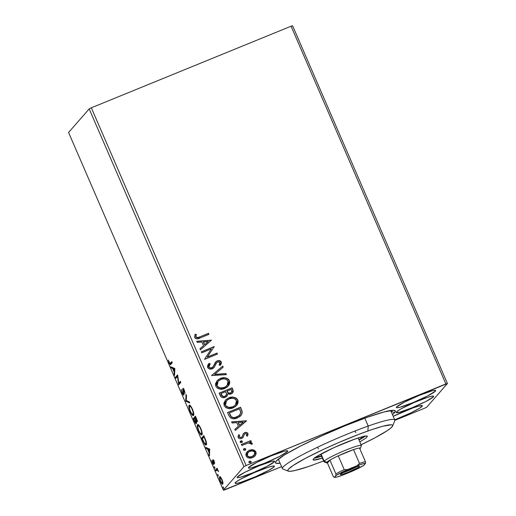 <?xml version="1.0" encoding="UTF-8"?>
<svg xmlns="http://www.w3.org/2000/svg" width="516" height="516" viewBox="0 0 516 516"><rect width="100%" height="100%" fill="white"/><g stroke="black" fill="none" stroke-linecap="round" stroke-linejoin="round"><path stroke-width="0.77" d="M433.421 396.823L433.098 396.069L433.421 396.823L433.659 396.294A20.401 2.019 -23.4 0 1 433.421 396.823A20.401 2.019 -23.4 0 1 413.806 407.053A20.401 2.019 -23.4 0 1 396.204 412.484L399.707 412.174L411.897 407.846L425.861 401.487L433.421 396.823M396.436 411.936A20.401 2.019 -23.4 0 1 416.051 401.706A20.401 2.019 -23.4 0 1 433.653 396.275L431.989 396.172L427.725 397.301L414.29 402.454L401.235 408.737L397.378 411.117L396.198 412.465A20.401 2.019 -23.4 0 1 396.436 411.936M274.37 461.801L274.048 461.04L274.37 461.801L274.609 461.265L274.125 461.046L271.1 461.562L258.909 465.89L244.945 472.243L237.386 476.907A20.401 2.019 -23.4 0 1 257 466.677A20.401 2.019 -23.4 0 1 274.602 461.252A20.401 2.019 -23.4 0 1 274.37 461.801A20.401 2.019 -23.4 0 1 254.756 472.024A20.401 2.019 -23.4 0 1 237.154 477.455A20.401 2.019 -23.4 0 1 237.386 476.907L237.147 477.435L237.631 477.661L240.656 477.145L252.846 472.817L266.811 466.458L274.37 461.801M394.585 412.69L390.98 411.188L394.585 412.69L395.34 410.994L393.792 410.285L384.11 411.929L367.011 417.373L345.101 425.777L321.713 435.872L300.415 446.121L284.439 454.957L276.221 461.04A65.287 6.463 -23.4 0 1 336 429.576A65.287 6.463 -23.4 0 1 394.766 410.478A65.287 6.463 -23.4 0 1 394.585 412.69A65.287 6.463 -23.4 0 1 392.47 414.625L394.585 412.69M422.133 406.337L421.785 405.544L422.133 406.337L422.378 405.782A21.42 2.122 -23.4 0 1 422.133 406.337A21.42 2.122 -23.4 0 1 394.708 419.805L410.852 412.89L419.437 408.337L422.133 406.337M393.198 416.315A21.42 2.122 -23.4 0 1 422.372 405.763L418.695 406.086L413.084 407.872L393.198 416.315M287.509 451.532L287.167 450.739L287.509 451.532L287.76 450.971L287.251 450.739L284.077 451.281L271.274 455.822L256.613 462.497L248.673 467.393A21.42 2.122 -23.4 0 1 269.268 456.654A21.42 2.122 -23.4 0 1 287.754 450.958A21.42 2.122 -23.4 0 1 287.509 451.532A21.42 2.122 -23.4 0 1 266.914 462.272A21.42 2.122 -23.4 0 1 248.435 467.973A21.42 2.122 -23.4 0 1 248.673 467.393L248.428 467.954L248.931 468.186L252.111 467.644L264.908 463.104L279.575 456.428L287.509 451.532M274.177 466.774L273.835 465.987L274.177 466.774L274.422 466.219A21.42 2.122 -23.4 0 1 274.177 466.774A21.42 2.122 -23.4 0 1 253.582 477.519A21.42 2.122 -23.4 0 1 235.096 483.215L236.844 483.324L241.32 482.144L255.426 476.732L269.139 470.134L274.177 466.774M235.341 482.641A21.42 2.122 -23.4 0 1 255.936 471.901A21.42 2.122 -23.4 0 1 274.415 466.2L272.674 466.09L268.191 467.277L254.091 472.688L240.379 479.287L236.334 481.783L235.09 483.202A21.42 2.122 -23.4 0 1 235.341 482.641M435.465 391.089L435.123 390.296L435.465 391.089L435.717 390.535L435.207 390.302L432.027 390.844L419.231 395.385L404.563 402.061L396.63 406.956A21.42 2.122 -23.4 0 1 417.225 396.217A21.42 2.122 -23.4 0 1 435.71 390.515A21.42 2.122 -23.4 0 1 435.465 391.089A21.42 2.122 -23.4 0 1 414.87 401.829A21.42 2.122 -23.4 0 1 396.385 407.53A21.42 2.122 -23.4 0 1 396.63 406.956L396.378 407.511L396.888 407.743L400.068 407.208L412.865 402.661L427.525 395.985L435.465 391.089M214.134 367.457L216.468 362.909L217.752 361.826L218.99 361.697L219.797 362.193L219.977 363.477L219.055 364.896L220.19 365.354L221.461 362.877L220.429 360.955L218.365 360.549L216.294 361.387L213.276 366.612L211.463 367.895L209.838 367.734L208.948 366.818L209.174 365.199L210.218 363.896L209.212 363.348L207.78 365.167L207.548 367.153L209.083 368.805L211.057 369.088L213.946 367.663L216.339 363.116L217.752 361.826L219.958 362.471L219.055 364.896L220.19 365.354L221.293 361.942C220.274 360.51 218.932 360.142 217.262 360.845L215.514 362.168L213.056 366.895L211.928 367.747C210.67 368.231 209.677 367.921 208.948 366.818L210.218 363.896L209.212 363.348L207.651 367.437C208.832 369.088 210.399 369.533 212.347 368.759L214.127 367.469M291.076 26.206L445.882 383.943L246.138 465.535L91.338 107.799L291.076 26.206L292.624 25.8L447.424 383.53L292.624 25.8L291.076 26.206L91.338 107.799L246.138 465.535L447.424 383.53L426.816 407.098L447.424 383.53L445.882 383.943L291.076 26.206M246.938 451.971L249.286 450.371L253.182 449.836L251.26 449.739L248.989 450.416L246.216 453.061L245.842 454.467L246.338 456.312L247.28 457.331L248.996 458.002L251.279 457.982L253.453 457.17L255.259 455.628L256.168 453.628L255.723 451.5L254.04 450.094L253.066 449.971L255.801 452.042L253.182 449.836L249.409 450.229L247.003 451.9L246.132 455.899C247.764 458.15 249.918 458.711 252.588 457.589L255.53 455.241L255.923 451.9L255.53 455.241L254.981 455.957M241.372 444.463L241.81 445.463L248.299 442.992L250.144 442.98L250.982 444.102L252.195 444.173L252.253 443.496L251.195 442.412L249.873 442.167L251.266 441.599L250.834 440.593L241.372 444.463L241.81 445.463L248.299 442.992L252.195 444.173L252.189 443.276L249.873 442.167L251.266 441.599L250.834 440.593L241.372 444.463M244.287 434.395L243.745 435.794L244.287 434.395L245.165 433.666L246.854 434.111L246.416 435.807L247.487 436.059L247.886 433.363L246.809 432.531L245.126 432.524L243.365 433.595L242.088 436.807L240.72 437.555L239.237 436.807L239.637 435.027L238.508 434.807L238.005 437.071L238.766 438.213L239.734 438.619L241.282 438.561L242.804 437.762L244.307 434.414L245.165 433.666L246.803 434.008L246.416 435.807L247.487 436.059L247.99 433.575L247.364 436.201L247.906 435.001M228.865 415.554L230.478 417.837L233.109 418.734L236.173 418.379L239.708 416.664L241.224 415.187L242.217 412.748L241.959 410.82L240.501 407.234L227.556 412.523L228.865 415.554C230.839 418.844 233.664 419.65 237.334 417.973L240.933 415.541L242.23 412.503L240.501 407.234L227.556 412.523L228.865 415.554M219.158 393.127L221.138 396.92L222.448 397.572L224.608 397.539L227.072 395.998L227.711 393.902L230.188 394.25L232.161 393.321L233.258 391.67L232.903 389.683L232.103 387.838L219.158 393.127L220.287 395.733C221.48 397.642 223.151 398.171 225.292 397.314L226.937 396.165L227.711 393.902L230.994 393.998L232.619 392.882L232.903 389.683L232.103 387.838L219.158 393.127M211.56 375.571L226.389 374.629L225.918 373.539L214.72 374.377L223.17 367.192L222.699 366.102L211.56 375.571L222.699 366.102L211.56 375.571L226.389 374.629L225.918 373.539L214.72 374.377L223.17 367.192L222.699 366.102L223.041 367.308L222.577 366.237L211.573 375.596M201.724 352.828L211.354 348.893L204.542 359.349L217.488 354.06L217.055 353.06L207.4 357.001L214.23 346.539L201.285 351.828L201.724 352.828L211.354 348.893L204.542 359.349L217.488 354.06L217.055 353.06L207.4 357.001L214.23 346.539L201.285 351.828L201.724 352.828M199.905 336.845L197.551 337.599L196.293 337.251L195.854 336.271L196.286 334.4L195.067 334.297L194.571 337.18L195.351 338.315L196.757 338.818L199.337 338.244L208.954 334.329L208.516 333.33L199.905 336.845C198.454 337.799 197.138 337.787 195.964 336.819L196.286 334.4L195.067 334.297L194.642 337.367C196.177 339.089 198.034 339.264 200.208 337.903L208.954 334.329L208.516 333.33L208.799 334.394L208.393 333.465L199.905 336.845M211.483 340.186L196.731 341.295L197.202 342.385L201.93 342.031L203.517 345.694L199.944 348.726L200.421 349.822L211.483 340.186L196.731 341.295L197.202 342.385L201.93 342.031L203.517 345.694L199.944 348.726L200.421 349.822L211.483 340.186M217.133 380.66L220.364 378.467L217.255 380.518L215.488 383.775L215.798 386.258L217.423 388.2L219.803 389.096L222.338 389.141L226.975 387.245L228.723 385.439L229.697 383.124L229.588 381.221L228.691 379.537L227.079 378.344L224.608 377.731L220.242 378.609C223.905 377.022 226.905 377.738 229.252 380.756L229.368 380.615C227.027 377.602 224.028 376.886 220.364 378.467L217.017 380.776L215.798 386.258C218.107 389.309 221.1 390.051 224.77 388.477L228.182 386.136L229.368 380.615L228.117 386.207M225.524 400.055L228.762 397.862L225.647 399.913L223.88 403.17L224.189 405.653L225.815 407.595L228.201 408.491L230.736 408.543L235.373 406.647L237.115 404.834L238.095 402.519L237.979 400.622L237.083 398.933L235.47 397.739L233 397.127L228.64 398.004C232.297 396.417 235.302 397.139 237.644 400.152L237.766 400.016C235.425 396.998 232.419 396.282 228.762 397.862L225.408 400.177L224.189 405.653C226.505 408.704 229.491 409.446 233.161 407.872L236.58 405.531L237.766 400.016L236.515 405.602M246.358 420.779L231.607 421.888L232.077 422.978L236.805 422.623L238.392 426.287L234.825 429.325L235.296 430.415L246.435 420.946L231.607 421.888L232.077 422.978L236.805 422.623L238.392 426.287L234.825 429.325L235.296 430.415L246.358 420.779M240.346 441.328L240.914 440.909L240.14 441.786L240.637 442.605L242.262 442.083L242.352 441.309L241.714 440.825L240.791 441.051L242.23 441.444L240.914 440.909L240.172 441.548M243.675 449.017L244.242 448.604L243.468 449.475L243.965 450.3L245.59 449.778L245.68 448.997L245.042 448.52L244.12 448.739L245.558 449.139L244.242 448.604L243.617 449.088M249.105 461.562L249.667 461.143L248.899 462.02L249.209 462.736L250.744 462.613L251.163 461.943L250.853 461.22L249.544 461.285L250.989 461.678L249.667 461.143L249.041 461.627M224.924 489.794L281.594 466.638L223.376 490.2L68.576 132.47L89.184 108.902L243.991 466.638L223.376 490.2L243.991 466.638L246.138 465.535L243.991 466.638L89.184 108.902L91.338 107.799L89.184 108.902L68.576 132.47L223.376 490.2L224.924 489.794M394.843 420.379L424.662 408.201L394.843 420.379M220.59 477.1L219.79 476.642L219.461 477.107L219.79 479.648L221.19 482.879L222.435 484.214L222.996 483.092L222.351 480.338L220.919 477.5L219.616 476.752C219.171 477.229 219.435 478.764 220.416 481.351C221.577 483.718 222.377 484.64 222.802 484.111L222.931 482.505L222.015 479.512L220.59 477.1M215.52 469.941L215.952 470.947L217.249 469.941L218.565 471.714L217.068 468.173L215.52 469.941L217.23 468.534L215.52 469.941L215.952 470.947L217.075 469.902L218.565 471.714L217.068 468.173L215.52 469.941M213.327 463.452L213.772 463.271L213.327 463.452L212.547 462.51L211.721 460.536L212.405 462.839C213.069 464.207 213.527 464.742 213.772 464.445L213.295 460.736L214.166 461.368L214.708 463.374L213.895 460.762L213.173 459.75L212.766 459.956L213.205 463.478L211.721 460.536L212.624 463.31L213.727 464.484L213.295 460.736L214.669 463.149L214.088 461.188L212.856 459.743L213.282 463.478L214.024 463.175M203.014 441.038L205.213 444.753L205.994 445.005L206.49 444.095L206.013 440.967L203.82 435.581L201.698 438.007L203.014 441.038C204.594 444.431 205.658 445.701 206.207 444.85C206.71 444.502 206.619 443.134 205.942 440.748L203.82 435.581L201.698 438.007L203.014 441.038M193.306 418.611L195.196 422.727L196.241 423.688L196.022 420.927L196.841 421.714L197.125 420.895L196.228 418.031L195.429 416.186L193.306 418.611L195.583 416.547L193.306 418.611L194.435 421.217C195.37 423.197 196.009 423.997 196.37 423.604L196.022 420.927L197.002 421.637C197.325 421.237 197.067 420.03 196.228 418.031L195.429 416.186L193.306 418.611M185.708 401.055L189.714 402.977L189.237 401.88L186.257 400.551L186.495 395.54L186.018 394.45L185.708 401.055L186.45 400.751L185.779 401.222L189.714 402.977L189.237 401.88L186.257 400.551L186.495 395.54L186.018 394.45L185.708 401.055M175.866 378.312L177.446 376.506L178.691 384.833L180.813 382.408L180.374 381.408L178.794 383.214L177.646 375.093L175.434 377.312L175.866 378.312L177.446 376.506L178.691 384.833L180.813 382.408L180.374 381.408L178.794 383.214L177.556 374.887L175.434 377.312L175.866 378.312M170.428 363.29C170.299 363.89 169.912 363.632 169.28 362.522L168.242 360.039L169.067 362.78C170.035 364.644 170.628 365.154 170.841 364.315L172.273 362.677L171.841 361.677L169.912 363.496L168.242 360.039L170.054 364.451L170.622 364.522L172.273 362.677L171.841 361.677L170.428 363.29L171.164 362.987L171.996 362.038L170.132 363.535L171.086 363.077M174.808 368.527L170.873 366.773L171.344 367.869L172.608 368.43L174.195 372.094L174.092 374.21L174.563 375.3L174.808 368.527L170.873 366.773L171.344 367.869L172.608 368.43L174.195 372.094L174.092 374.21L174.563 375.3L174.808 368.527M183.515 389.477L182.729 389.483L183.096 391.322L183.406 391.192L183.477 393.366L183.838 393.218L183.406 393.934L183.922 393.727L183.406 393.934L182.258 392.521L181.271 389.38L182.077 392.844L183.161 394.675L183.922 394.785L183.399 389.554L185.063 393.289L184.335 390.36L183.057 388.535L182.716 389.322L183.451 393.85L182.438 392.908L181.271 389.38L182.077 392.844C182.928 394.585 183.515 395.288 183.838 394.94L183.27 389.593L184.064 389.251M189.146 405.37L188.946 407.414L189.972 411.071L191.797 414.496L193.281 415.541L193.706 413.342L192.661 409.633L190.604 405.937L189.785 405.266L189.146 405.37C188.521 406.015 188.882 408.111 190.217 411.665C191.829 414.903 192.92 416.148 193.5 415.393C194.139 414.754 193.777 412.639 192.416 409.04C190.81 405.828 189.72 404.602 189.146 405.37L189.34 405.228M197.538 424.765L197.344 426.809L198.363 430.473L200.189 433.892L201.672 434.936L202.104 432.737L201.059 429.028L198.995 425.332L198.176 424.662L197.538 424.765C196.919 425.41 197.273 427.506 198.615 431.06C200.221 434.304 201.317 435.543 201.891 434.788C202.53 434.15 202.169 432.034 200.808 428.435C199.202 425.223 198.112 423.997 197.538 424.765L197.731 424.623M209.683 449.126L205.749 447.372L206.226 448.462L207.484 449.023L209.07 452.687L208.967 454.809L209.444 455.899L209.683 449.126L205.749 447.372L206.226 448.462L207.484 449.023L209.07 452.687L208.967 454.809L209.444 455.899L209.683 449.126M214.295 466.593L214.985 468.289L214.327 466.574M217.623 474.288L218.313 475.984L217.655 474.262M223.047 486.827L223.738 488.523L223.086 486.807M426.816 407.098L424.662 408.201L426.816 407.098M276.221 461.04L275.467 462.742L275.957 463.22L280.124 463.239A65.287 6.463 -23.4 0 1 275.531 462.078A65.287 6.463 -23.4 0 1 276.221 461.04M170.499 364.593L170.841 364.315M170.906 364.238L170.293 363.464M170.132 363.174L170.996 364.29M174.627 373.99L174.092 374.21L174.627 373.99M174.724 371.875L174.195 372.094L174.724 371.875M173.473 368.418L172.608 368.43L173.35 368.127L172.086 367.566L171.344 367.869L171.951 367.257L173.473 368.418M174.872 368.805L173.75 368.308L173.008 368.611L173.75 368.308L174.872 368.805M174.331 369.198L174.227 371.417L174.756 371.197L174.227 371.417L173.008 368.611L174.866 368.979L174.331 369.198L174.227 371.417L173.008 368.611L174.331 369.198M176.453 377.648L176.175 377.009L175.434 377.312L177.672 375.293L176.175 377.009L176.453 377.648M179.536 382.911L178.794 383.214L180.535 381.769L179.536 382.911M179.052 384.42L178.594 384.607L179.052 384.42M179.304 384.13L179.155 383.065L179.304 384.13M177.827 376.351L177.446 376.506L177.827 376.351M183.406 393.934L184.096 393.676M183.27 389.593L184.386 390.483L185.063 393.289L184.335 390.36C183.599 388.851 183.096 388.264 182.832 388.6L182.729 389.483L183.47 389.18L183.567 388.296M183.967 394.45L183.535 393.902M183.38 393.656L184.122 394.585M183.457 388.613L183.561 389.735M189.372 402.19L186.521 400.919L185.779 401.222L186.45 400.751L189.372 402.19M193.623 415.206L192.81 414.529M189.617 406.344L189.765 405.253M189.798 405.195L189.617 406.369M192.771 414.483L193.739 415.245M193.777 414.096L193.068 414.387C192.603 415.012 191.72 414.006 190.423 411.381C189.359 408.543 189.082 406.872 189.585 406.369C190.043 405.757 190.92 406.737 192.216 409.33L192.216 409.33C193.287 412.194 193.571 413.877 193.068 414.387L193.777 414.109M193.068 414.387L191.862 413.89L190.32 411.149L189.417 407.988L189.746 406.253L190.578 406.634L192.01 408.865L193.171 412.342L192.887 414.509L193.642 414.206M190.597 405.931L189.585 406.369M197.738 421.333L196.757 420.624L196.022 420.927L196.757 420.624L197.37 421.333M196.499 423.152L196.035 422.578M194.319 418.947L194.048 418.308L194.319 418.947M195.938 422.423L196.609 423.249M196.564 420.637L194.964 418.212L195.641 417.438L196.37 418.366L196.564 420.637L197.06 420.43L196.564 420.637C196.293 420.863 195.835 420.23 195.183 418.728L194.964 418.212L195.919 417.321L196.602 421.024M194.745 418.463L195.629 420.592L196.067 420.417L195.629 420.592L195.932 422.604L196.428 422.404L195.835 422.656L195.345 422.256L193.958 419.366L195.022 418.347L195.932 422.604C195.635 422.81 195.138 422.114 194.455 420.514L193.958 419.366L194.745 418.463M196.519 420.727L197.241 420.379M202.014 434.601L201.201 433.924M198.009 425.739L198.157 424.649M198.196 424.591L198.009 425.764M201.163 433.879L202.137 434.64M201.459 433.782L200.253 433.285L198.718 430.544L197.809 427.39L198.138 425.648L199.26 426.364L200.711 428.964L201.633 432.156L201.459 433.782C200.995 434.408 200.118 433.408 198.815 430.776C197.751 427.945 197.473 426.274 197.976 425.764C198.434 425.152 199.311 426.139 200.608 428.725L200.608 428.725C201.685 431.589 201.962 433.279 201.459 433.782L202.175 433.505M198.989 425.326L197.976 425.764M202.717 438.342L202.44 437.703L201.698 438.007L203.981 435.943L202.44 437.703L202.717 438.342M206.323 444.682L205.51 443.999M205.297 443.721L206.471 444.728M206.568 443.47L206.2 443.695M205.774 443.844L205.252 443.947L204.433 443.115L202.349 438.761L204.039 436.833L205.884 441.793L205.6 443.979L206.51 443.547L205.774 443.844C205.497 444.353 204.916 443.889 204.033 442.464L202.349 438.761L204.317 436.723L205.51 440.445C206.097 442.438 206.187 443.567 205.774 443.844L206.516 443.541M209.502 454.59L208.967 454.809L209.502 454.59M209.606 452.468L209.07 452.687L209.606 452.468M208.348 449.017L207.484 449.023L208.225 448.72L206.961 448.159L206.226 448.462L206.832 447.849L208.348 449.017M209.748 449.404L208.625 448.901L207.89 449.204L208.625 448.901L209.748 449.404M209.206 449.791L209.103 452.01L209.638 451.79L209.103 452.01L207.89 449.204L209.741 449.571L209.206 449.791L209.103 452.01L207.89 449.204L209.206 449.791M213.295 460.736L214.076 460.407M213.779 460.543L213.366 460.711M213.863 463.826L213.56 463.368M213.592 460.607L213.501 460.111M213.463 460.053L212.753 460.337L213.463 460.053M213.495 460.033L213.611 460.704M213.36 463.007L213.985 463.968M214.92 467.451L214.482 467.631L214.92 467.451M217.559 469.702L217.075 469.902L217.559 469.702M217.72 469.618L217.075 469.902M216.539 470.282L216.262 469.644L216.539 470.282M218.249 475.146L217.81 475.326L218.249 475.146M220.19 477.668L220.216 476.758M220.242 476.661L220.222 477.951M220.79 477.455L220.158 477.681L221.828 479.725C222.531 481.647 222.712 482.776 222.37 483.111L222.996 482.886M222.37 483.111C222.061 483.531 221.474 482.866 220.603 481.125C219.887 479.209 219.706 478.087 220.055 477.758L220.055 477.758C220.364 477.339 220.951 477.997 221.828 479.725L222.512 482.724L222.248 483.189L221.583 482.815L220.145 479.861L220.055 477.758M223.68 487.685L223.235 487.865L223.68 487.685M195.932 422.604L196.609 422.346M195.003 334.439L196.286 334.4L195.841 336.954C197.015 337.928 198.331 337.935 199.782 336.987L196.66 337.651L195.745 336.593L196.164 334.536L195.003 334.439M199.956 348.752L203.517 345.694L199.956 348.752M196.783 341.418L211.36 340.321L196.783 341.418M203.323 342.056L204.536 344.862L208.4 341.54L204.536 344.862L208.4 341.54L204.659 344.72L203.446 341.915L204.536 344.862L203.446 341.915L208.4 341.54L203.323 342.056M201.317 351.899L214.23 346.539L207.277 357.143L217.055 353.06L217.333 354.124L216.933 353.196L207.277 357.143L214.114 346.675L201.317 351.899M208.587 364.006L209.212 363.348L210.089 364.025L209.09 363.483L208.303 364.341M209.722 364.425L210.218 363.896M210.102 364.032L208.825 366.96C209.554 368.063 210.554 368.372 211.812 367.882L213.153 366.753M215.391 362.303L217.139 360.987L215.514 362.168M217.681 360.8L217.139 360.987C218.81 360.284 220.151 360.645 221.171 362.084L220.068 365.496L221.112 363.922M216.688 362.606L214.069 367.534M213.824 367.805L216.81 362.484M220.642 364.748L220.893 364.348M221.112 363.928L221.016 361.787L219.384 360.723M221.338 363.012L221.306 362.542M212.695 367.295L211.579 367.966L210.122 368.024L209.045 367.334L208.748 366.115M210.122 368.024L209.722 367.869M208.741 366.121L209.528 364.651M214.604 374.513L225.918 373.539L226.214 374.642L225.795 373.674L214.604 374.513M229.207 384.485L229.601 381.988L228.949 380.189L227.279 378.647L225.208 377.951M228.569 379.673L228.207 379.305M226.447 378.267L225.834 378.08M223.763 377.854L219.1 379.157M219.113 379.144L217.642 380.169M218.036 381.395L216.984 385.82C218.849 388.296 221.261 388.89 224.215 387.606L224.337 387.471C221.377 388.754 218.971 388.155 217.107 385.678L218.1 381.324L220.803 379.466C223.75 378.196 226.169 378.776 228.066 381.201L227.098 385.575L224.215 387.606L226.737 385.968L224.215 387.606L221.009 388.219M220.216 388.135L218.307 387.381L217.101 386.052M216.984 385.82L216.759 383.833L217.552 382.008M232.897 392.45L233.103 390.799L231.987 387.98L219.19 393.205L232.103 387.838L232.903 389.683L232.555 392.953M226.634 396.501L227.711 393.902L226.866 396.243M227.453 395.153L227.562 394.598M233.019 390.464L232.91 390.141M225.995 395.469L225.105 396.269L223.544 396.675L221.983 396.036L220.803 393.727L221.3 394.875C221.964 396.482 223.112 397.004 224.737 396.449L225.866 395.63M231.632 392.134L230.781 392.973L229.298 393.379L228.001 392.998L227.163 391.728C227.801 393.237 228.885 393.708 230.42 393.14L231.452 392.424M231.213 389.387L231.665 390.425L231.51 392.353L230.536 393.005C229.007 393.566 227.924 393.095 227.285 391.592L227.066 391.076L231.213 389.387L231.89 391.444L230.904 392.831L228.569 393.108L227.066 391.076L231.213 389.387M225.737 391.625L226.492 393.785L225.931 395.566L224.86 396.307C223.235 396.862 222.086 396.34 221.416 394.734L220.919 393.585L225.737 391.625L226.505 394.192L225.563 395.914L224.279 396.482L222.764 396.359L220.919 393.585L225.737 391.625M237.605 403.88L237.992 401.383L237.347 399.584L235.677 398.042L233.606 397.346M236.96 399.068L236.605 398.7M234.845 397.662L234.232 397.475M232.155 397.249L229.227 397.778L226.034 399.565M226.434 400.79L225.382 405.215C227.24 407.692 229.652 408.291 232.613 407.008L232.729 406.866C229.775 408.15 227.363 407.556 225.505 405.073L226.492 400.719L229.201 398.862C232.142 397.591 234.561 398.171 236.457 400.603L235.49 404.97L232.613 407.008L229.407 407.614M228.614 407.53L226.698 406.776L225.492 405.447M225.382 405.215L225.15 403.228L225.95 401.409M235.419 405.047L233.071 406.795M232.613 407.008L235.425 405.034M241.836 410.975L240.379 407.376L227.588 412.6L240.501 407.234L242.23 412.503L240.875 415.612M240.469 416.051L241.965 413.606L242.043 411.794M239.921 414.819L237.147 416.947M239.418 415.419L239.089 415.728M236.786 417.109L236.902 416.967C234.935 417.921 233.058 417.805 231.271 416.612L231.149 416.747C232.935 417.941 234.812 418.063 236.786 417.109L233.909 417.734L231.755 417.199L230.304 415.541L229.317 412.987L239.605 408.782L240.779 412.478L239.727 415.077L236.786 417.109L239.663 415.148M231.271 416.612L229.317 412.987L229.659 414.2L229.317 412.987L239.605 408.782L240.759 412.871L239.211 415.593L234.915 417.528L232.922 417.47L231.271 416.612M234.832 429.351L238.392 426.287L234.832 429.351M231.658 422.011L246.242 420.921L231.658 422.011M238.199 422.649L239.411 425.455L243.275 422.133L239.411 425.455L243.275 422.133L239.534 425.319L238.321 422.514L239.411 425.455L238.321 422.514L243.275 422.133L238.199 422.649M247.674 435.627L248.002 434.362L247.525 433.182L246.145 432.556L244.565 432.821C245.939 432.227 247.041 432.531 247.874 433.717L247.99 433.575C247.164 432.389 246.061 432.092 244.681 432.679L243.242 433.737L244.681 432.679L243.365 433.595L242.088 436.807L241.165 437.549L239.263 437.2L241.288 437.413L239.114 436.949L239.637 435.027L238.508 434.807L238.121 437.394C239.037 438.697 240.256 439.026 241.772 438.394L243.088 437.471L244.184 434.549M248.002 434.362L247.97 434.033M247.287 432.969L246.867 432.737M243.952 435.065L244.094 434.717M240.914 440.909L240.192 442.186L241.636 442.58L242.152 442.225M241.636 442.58L242.352 441.309L242.088 442.296M241.869 442.522L242.288 441.851L241.972 441.122L240.288 441.393M241.972 441.122L241.591 440.967M242.139 442.225L242.288 441.851M241.404 444.534L250.834 440.593L251.111 441.664L250.712 440.735L241.404 444.534M249.757 442.309L252.189 443.276L252.072 444.308L251.66 442.883L249.757 442.309M244.242 448.604L243.526 449.881L244.965 450.275L245.481 449.92M244.965 450.275L245.68 448.997L245.423 449.984M245.197 450.216L245.616 449.539L245.3 448.817L244.313 448.675L243.5 449.243M245.3 448.817L244.919 448.656M245.468 449.913L245.616 449.539M251.15 449.881L249.409 450.229L246.945 451.964M254.827 456.131L255.813 454.609L256.046 452.887L254.685 450.649M253.93 450.236L252.092 449.849M254.182 455.099L251.382 456.944L249.344 457.086L248.054 456.608L246.99 454.899L248.015 452.48M247.841 452.655L247.17 455.563C248.422 457.202 250.047 457.589 252.027 456.725L252.15 456.589C250.163 457.453 248.544 457.066 247.293 455.422L247.912 452.577L249.834 451.236C251.821 450.371 253.466 450.752 254.756 452.371L254.046 455.286L252.027 456.725L253.982 455.357M249.667 461.143L248.951 462.42L250.389 462.813L250.989 461.678L250.847 462.523M250.389 462.813L251.105 461.536L249.938 461.175L248.925 461.781M250.731 461.356L249.938 461.175M250.621 462.755L251.04 462.078M224.337 387.471L220.332 387.993L217.649 386.555L216.939 385.2L216.881 383.698L217.675 381.872L219.055 380.44L221.28 379.286L223.783 378.854L225.937 379.26L227.511 380.337L228.317 382.195L227.866 384.433L226.098 386.49L224.337 387.471M232.729 406.866L228.73 407.388L226.047 405.95L225.331 404.596L225.273 403.093L226.066 401.267L227.453 399.836L229.672 398.687L232.174 398.255L234.329 398.655L235.902 399.732L236.715 401.59L236.373 403.57L235.251 405.228L232.729 406.866M252.15 456.589L249.467 456.95L247.654 456.009L247.138 454.08L248.648 451.9L251.847 450.823L254.388 451.784L254.93 453.042L254.652 454.377L252.15 456.589M392.631 425.984L394.759 420.682A61.204 6.057 156.6 0 0 368.218 426.055L367.856 431.002A57.128 5.65 -23.4 0 1 392.631 425.984A57.128 5.65 -23.4 0 1 360.678 444.973M314.805 457.395L321.436 455.963A27.542 2.728 -23.4 0 1 315.379 457.389M314.373 458.131A29.58 2.928 156.6 0 0 321.552 456.228L320.9 456.441M322.764 457.963A29.58 2.928 -23.4 0 1 313.089 459.795A29.58 2.928 -23.4 0 1 326.512 451.171A29.58 2.928 -23.4 0 1 354.544 439.219L362.297 436.749L366.689 436.001L367.398 436.317L365.696 438.278L359.807 441.89M278.337 459.111L282.458 468.625A61.204 6.057 -23.4 0 1 310.219 450.778A61.204 6.057 -23.4 0 1 368.218 426.055L364.799 418.16L368.218 426.055A61.204 6.057 -23.4 0 1 394.798 420.011L390.683 410.497M361.058 444.792L374.919 437.832L387.355 430.608L390.954 427.932L392.612 426.035L392.25 424.984L391.322 424.791L382.827 426.235L372.094 429.531L358.62 434.42L338.412 442.676L323.268 449.481L305.556 458.26L293.127 465.484L288.45 469.205L287.87 470.057L288.231 471.108L290.585 471.276L294.849 470.547L308.381 466.561L323.616 460.994M322.358 458.092L313.786 460.091L313.083 459.775L313.418 459.008L317.134 456.254L334.013 447.604L354.544 439.219A29.58 2.928 -23.4 0 1 367.392 436.297M364.889 436.413L359.001 440.025A29.58 2.928 156.6 0 0 365.302 436.097M314.708 458.079L317.379 457.479M364.406 435.981L358.884 439.761A27.542 2.728 -23.4 0 0 364.07 436.323M368.218 426.055A61.204 6.057 156.6 0 0 307.839 451.971A61.204 6.057 156.6 0 0 282.974 469.057L288.296 471.134A57.128 5.65 -23.4 0 1 311.503 455.189A57.128 5.65 -23.4 0 1 367.856 431.002L368.218 426.055M312.625 465.09A57.128 5.65 -23.4 0 1 288.296 471.134M359.349 466.548L358.568 466.225L359.349 466.548L358.04 467.522L348.371 472.172L342.153 474.378L340.612 474.643L340.483 474.256A10.404 1.032 -23.4 0 1 350.009 469.244A10.404 1.032 -23.4 0 1 359.375 466.2A10.404 1.032 -23.4 0 1 359.349 466.548A10.404 1.032 -23.4 0 1 348.868 471.966A10.404 1.032 -23.4 0 1 340.373 474.423A10.404 1.032 -23.4 0 1 340.483 474.256L344.34 471.882L351.46 468.638L357.678 466.432L359.22 466.167L359.349 466.548M360.11 448.701A18.363 1.819 -23.4 0 1 359.897 448.92L360.284 448.152L359.51 448.023A18.363 1.819 -23.4 0 1 360.303 448.41A18.363 1.819 -23.4 0 1 360.11 448.701M320.675 454.203L323.932 461.736A20.401 2.019 -23.4 0 1 324.164 461.188A20.401 2.019 156.6 0 0 324.106 461.885L326.77 462.923A18.363 1.819 -23.4 0 1 326.822 462.297L324.164 461.188L321.049 453.996L324.164 461.188A20.401 2.019 -23.4 0 1 343.779 450.965A20.401 2.019 -23.4 0 1 361.381 445.534A20.401 2.019 -23.4 0 1 361.155 446.082M360.303 448.41L361.368 445.76A20.401 2.019 156.6 0 0 344.707 450.571A20.401 2.019 156.6 0 0 324.164 461.188L326.822 462.297A18.363 1.819 -23.4 0 1 329.918 460.111L335.884 473.901L335.897 475.558L334.342 477.332L333.388 476.758L327.421 462.968L329.918 460.111L326.822 462.297L326.647 462.839L327.421 462.968A18.363 1.819 -23.4 0 1 326.77 462.923M338.264 455.841L353.518 449.61L338.264 455.841A18.363 1.819 -23.4 0 1 353.518 449.61A18.363 1.819 -23.4 0 1 359.51 448.023A18.363 1.819 156.6 0 0 353.518 449.61L359.484 463.4L357.078 465.696L347.603 469.566L344.23 469.631L338.264 455.841L353.518 449.61L359.484 463.4A18.363 1.819 -23.4 0 1 365.476 461.814L359.51 448.023L365.476 461.814A18.363 1.819 156.6 0 0 359.484 463.4L357.078 465.696L343.998 471.224L335.897 475.558L334.342 477.332L337.129 476.952L342.753 475.113L355.834 469.586L363.935 465.245L365.489 463.471L365.476 461.814L365.489 463.471L362.703 463.858L357.078 465.696A17.138 1.696 -23.4 0 1 365.489 463.471L363.935 465.245A17.138 1.696 -23.4 0 1 352.228 471.243L342.753 475.113A17.138 1.696 -23.4 0 1 334.342 477.332L333.388 476.758L327.421 462.968L329.918 460.111A18.363 1.819 -23.4 0 1 338.264 455.841A18.363 1.819 156.6 0 0 329.918 460.111L335.884 473.901A18.363 1.819 -23.4 0 1 344.23 469.631L338.264 455.841M356.588 466.748A9.178 0.909 -23.4 0 1 342.682 472.766A9.178 0.909 156.6 0 0 356.588 466.748M344.23 469.631A18.363 1.819 156.6 0 0 335.884 473.901L335.897 475.558A17.138 1.696 -23.4 0 1 347.603 469.566L344.23 469.631M317.637 447.178L318.372 448.881M355.085 430.976L355.821 432.672M358.123 438L361.381 445.534"/></g></svg>
